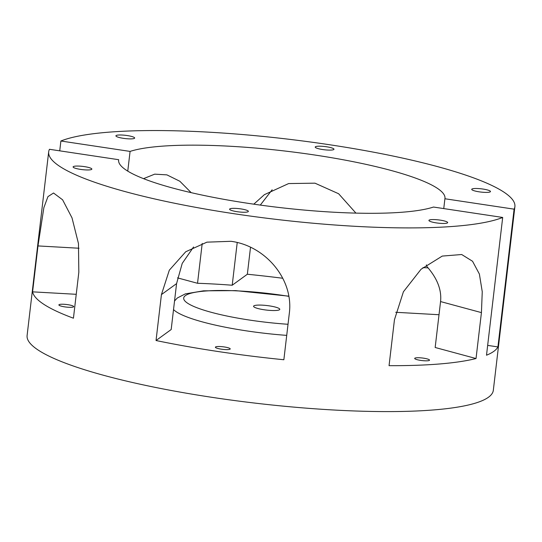 <?xml version="1.0" encoding="UTF-8"?>
<svg xmlns="http://www.w3.org/2000/svg" width="542" height="542" viewBox="0 0 542 542"><rect width="100%" height="100%" fill="white"/><g stroke="black" fill="none" stroke-linecap="round" stroke-linejoin="round"><path stroke-width="0.81" d="M269.36 305.871A13.191 2.276 6.7 0 0 253.581 306.271A13.191 2.276 6.7 0 0 264.008 309.746A13.191 2.276 6.7 0 0 279.787 309.346A13.191 2.276 6.7 0 0 269.36 305.871M64.783 306.874A7.466 1.287 6.7 0 0 73.705 306.643A7.466 1.287 6.7 0 0 67.811 304.679A7.466 1.287 6.7 0 0 58.882 304.902A7.466 1.287 6.7 0 0 64.783 306.874M221.292 349.163A7.466 1.287 6.7 0 0 230.215 348.933A7.466 1.287 6.7 0 0 224.313 346.961A7.466 1.287 6.7 0 0 215.391 347.192A7.466 1.287 6.7 0 0 221.292 349.163M420.599 360.383A7.466 1.287 6.7 0 0 429.528 360.152A7.466 1.287 6.7 0 0 423.627 358.181A7.466 1.287 6.7 0 0 414.698 358.411A7.466 1.287 6.7 0 0 420.599 360.383M173.528 309.57A94.355 16.294 6.7 0 0 246.488 330.871A94.355 16.294 6.7 0 0 286.725 335.376M32.588 291.847A234.713 40.528 6.7 0 0 73.434 318.201L78.827 272.28L78.468 243.561L72.005 217.843L62.601 199.802L53.529 193.006L47.953 196.624L43.868 207.64L37.981 245.926L32.588 291.847L76.239 294.306M127.763 171.13L130.08 151.414L60.887 141.008A234.713 40.528 -173.3 0 1 329.346 144.707A234.713 40.528 -173.3 0 1 514.9 206.61A234.713 40.528 -173.3 0 1 514.101 209.165L444.907 198.758L443.756 208.582M260.302 205.086L272.145 189.795M282.788 278.263A234.713 40.528 6.7 0 0 247.348 274.238L250.519 247.274M514.9 206.61L493.322 390.301A234.713 40.528 -173.3 0 1 212.654 397.435A234.713 40.528 -173.3 0 1 27.1 335.532L48.678 151.841A234.713 40.528 -173.3 0 1 49.478 149.294L118.671 159.7L118.583 160.425M156.035 340.525A234.713 40.528 6.7 0 0 218.047 351.514A234.713 40.528 6.7 0 0 283.859 359.746L289.252 313.825C294.103 279.34 265.309 245.756 230.994 241.305L206.915 242.159L185.73 251.759L169.321 270.18L161.428 294.597L156.035 340.525L171.184 329.529L176.577 283.608L182.22 263.405L193.562 246.983M118.671 159.7A164.301 28.367 -173.3 0 0 118.61 160.059A164.301 28.367 -173.3 0 0 248.5 203.392A164.301 28.367 -173.3 0 0 433.498 207.044L502.691 217.45A234.713 40.528 -173.3 0 1 234.232 213.751A234.713 40.528 -173.3 0 1 48.678 151.841M60.887 141.008L59.735 150.832M322.68 149.545A9.438 1.626 6.7 0 0 333.967 149.26A9.438 1.626 6.7 0 0 326.508 146.767A9.438 1.626 6.7 0 0 315.22 147.058A9.438 1.626 6.7 0 0 322.68 149.545M479.189 191.834A9.438 1.626 6.7 0 0 490.469 191.55A9.438 1.626 6.7 0 0 483.01 189.056A9.438 1.626 6.7 0 0 471.73 189.348A9.438 1.626 6.7 0 0 479.189 191.834M436.385 222.904A9.438 1.626 6.7 0 0 447.665 222.62A9.438 1.626 6.7 0 0 440.206 220.127A9.438 1.626 6.7 0 0 428.925 220.418A9.438 1.626 6.7 0 0 436.385 222.904M237.071 211.685A9.438 1.626 6.7 0 0 248.358 211.4A9.438 1.626 6.7 0 0 240.899 208.907A9.438 1.626 6.7 0 0 229.612 209.198A9.438 1.626 6.7 0 0 237.071 211.685M80.568 169.395A9.438 1.626 6.7 0 0 91.849 169.111A9.438 1.626 6.7 0 0 84.389 166.618A9.438 1.626 6.7 0 0 73.109 166.909A9.438 1.626 6.7 0 0 80.568 169.395M123.373 138.325A9.438 1.626 6.7 0 0 134.653 138.041A9.438 1.626 6.7 0 0 127.194 135.547A9.438 1.626 6.7 0 0 115.913 135.839A9.438 1.626 6.7 0 0 123.373 138.325M426.385 264.869L426.554 266.115C437.143 278.005 441.811 289.828 440.558 301.569L435.165 347.49L476.032 358.533L481.432 312.612L482.251 291.738L479.385 274.049L472.543 261.258L461.696 254.523L442.252 256.081L421.032 269.279L403.411 291.779L394.454 319.746L389.054 365.667A234.713 40.528 6.7 0 0 476.032 358.533M191.184 192.661L179.849 181.258L166.909 174.87L154.7 174.151L143.549 178.657M355.931 213.114L338.628 193.745L314.97 183.169L288.629 183.569L264.394 194.659L253.805 204.171M237.22 242.538L232.206 285.234L247.348 274.238M177.491 277.87L197.532 283.283A164.301 28.367 -173.3 0 1 232.206 285.234M197.532 283.283L202.207 243.446M130.08 151.414A164.301 28.367 -173.3 0 1 314.055 154.91A164.301 28.367 -173.3 0 1 444.968 198.399A164.301 28.367 -173.3 0 1 444.907 198.758M502.691 217.45L486.506 355.213A234.713 40.528 6.7 0 0 497.922 346.927L514.101 209.165M497.922 346.927L487.658 345.383M439.013 314.726L395.714 312.287M288.798 296.332A83.556 14.431 6.7 0 0 283.615 295.519A83.556 14.431 6.7 0 0 185.425 295.586A83.556 14.431 6.7 0 0 249.754 320.098A83.556 14.431 6.7 0 0 288.026 324.279M79.01 248.236L37.981 245.926M161.428 294.597L176.577 283.608M440.558 301.569L481.432 312.612M428.105 267.89L422.956 267.599M288.771 296.156L235.648 290.62L203.501 290.83L185.337 293.886L177.315 297.998L174.531 300.993"/></g></svg>
